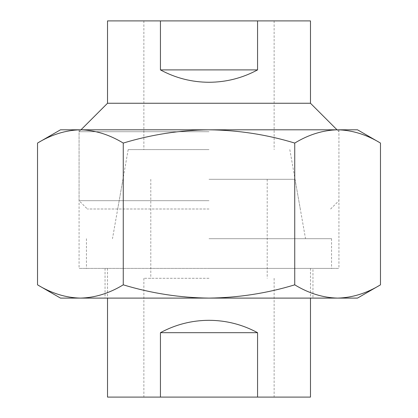 <?xml version="1.0" encoding="UTF-8"?>
<svg xmlns="http://www.w3.org/2000/svg" width="418" height="418" viewBox="0 0 418 418"><rect width="100%" height="100%" fill="white"/><g stroke="black" fill="none" stroke-linecap="round" stroke-linejoin="round"><path stroke-width="0.31" stroke-dasharray="2.09 1.57" d="M209 268.398L331.568 268.398L209 268.398M257.561 397.1L257.561 332.686C242.409 324.509 226.222 320.387 209 320.308C191.778 320.387 175.591 324.509 160.439 332.686L160.439 397.1L310.475 397.1M209 238.699L331.568 238.699L209 238.699M209 179.301L295.051 179.301L209 179.301M209 278.299L143.87 278.299L209 278.299M209 397.1L143.87 397.1L209 397.1M107.525 397.1L160.439 397.1M160.439 332.686L257.561 332.686M312.951 268.398L105.049 268.398L312.951 268.398L312.951 298.102L105.049 298.102L312.951 298.102M105.049 268.398L105.049 298.102M338.935 129.799L338.935 268.398L79.065 268.398L338.935 268.398M79.065 129.799L79.065 268.398M37.526 143.066C51.524 134.57 65.814 130.144 80.397 129.799L357.5 129.799M60.5 129.799L80.397 129.799C95.011 130.155 109.302 134.58 123.263 143.066C151.384 134.554 179.959 130.129 209 129.799L337.603 129.799C352.222 130.155 366.513 134.58 380.474 143.066M60.5 298.102L80.397 298.102C65.778 297.741 51.487 293.321 37.526 284.836M380.474 284.836C366.476 293.331 352.186 297.752 337.603 298.102L357.5 298.102M337.603 298.102C322.989 297.741 308.698 293.321 294.737 284.836C266.971 293.295 238.391 297.715 209 298.102L337.603 298.102M209 298.102C179.959 297.768 151.384 293.347 123.263 284.836C109.265 293.331 94.975 297.752 80.397 298.102L209 298.102M80.397 129.799L209 129.799C238.391 130.186 266.971 134.606 294.737 143.066C308.735 134.57 323.025 130.144 337.603 129.799L80.397 129.799M294.737 143.066L294.737 284.836M123.263 143.066L123.263 284.836M209 209L87.378 209L209 209M209 200.687L79.065 200.687L209 200.687M209 149.602L128.185 149.602L209 149.602M209 20.9L143.87 20.9L209 20.9M107.525 103.256L310.475 103.256M107.525 20.9L160.439 20.9L160.439 69.9C175.591 78.072 191.778 82.2 209 82.273C226.222 82.2 242.409 78.072 257.561 69.9L257.561 20.9L310.475 20.9M209 131.722L79.065 131.722L209 131.722M257.561 20.9L160.439 20.9M160.439 69.9L257.561 69.9M310.475 268.398L310.475 298.102M331.568 238.699L331.568 268.398M295.051 179.301L305.527 238.699M150.793 179.301L150.793 278.299M143.87 278.299L143.87 397.1M274.13 278.299L274.13 397.1M267.206 179.301L267.206 278.299M122.949 179.301L112.473 238.699M86.432 238.699L86.432 268.398M107.525 268.398L107.525 298.102M330.622 209L338.935 200.687L338.935 131.722L337.018 129.799M128.185 149.602L117.714 209M143.87 20.9L143.87 149.602M80.982 129.799L79.065 131.722L79.065 200.687L87.378 209M274.13 20.9L274.13 149.602M289.815 149.602L300.286 209"/><path stroke-width="0.63" d="M160.439 397.1L160.439 332.686C175.591 324.509 191.778 320.387 209 320.308C226.222 320.387 242.409 324.509 257.561 332.686L257.561 397.1L107.525 397.1L107.525 298.102M310.475 298.102L310.475 397.1L257.561 397.1M160.439 332.686L257.561 332.686M37.526 143.066L60.5 129.799L209 129.799C238.391 130.186 266.971 134.606 294.737 143.066C308.698 134.58 322.989 130.155 337.603 129.799L338.935 129.799L337.603 129.799C352.186 130.144 366.476 134.57 380.474 143.066L357.5 129.799L209 129.799C179.959 130.129 151.384 134.554 123.263 143.066C109.265 134.57 94.975 130.144 80.397 129.799L79.065 129.799L80.397 129.799C65.778 130.155 51.487 134.58 37.526 143.066L37.526 284.836C51.524 293.331 65.814 297.752 80.397 298.102L60.5 298.102L37.526 284.836M294.737 284.836C308.735 293.331 323.025 297.752 337.603 298.102L209 298.102C238.391 297.715 266.971 293.295 294.737 284.836L294.737 143.066M380.474 284.836L357.5 298.102L337.603 298.102C352.222 297.741 366.513 293.321 380.474 284.836L380.474 143.066M80.397 298.102C95.011 297.741 109.302 293.321 123.263 284.836C151.384 293.347 179.959 297.768 209 298.102L80.397 298.102M123.263 143.066L123.263 284.836M107.525 103.256L310.475 103.256L310.475 20.9L257.561 20.9L257.561 69.9C242.409 78.072 226.222 82.2 209 82.273C191.778 82.2 175.591 78.072 160.439 69.9L160.439 20.9L107.525 20.9L107.525 103.256L80.982 129.799M160.439 20.9L257.561 20.9M160.439 69.9L257.561 69.9M310.475 103.256L337.018 129.799"/></g></svg>
